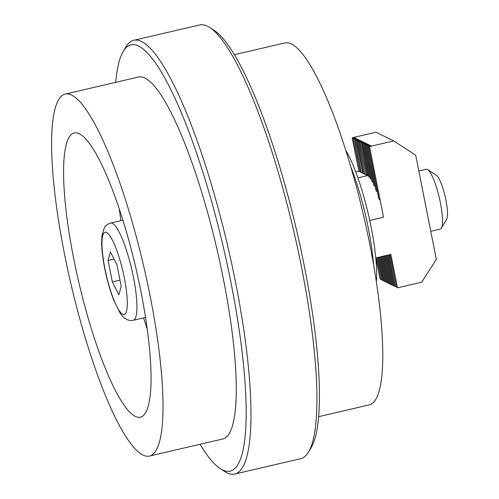 <?xml version="1.0" encoding="UTF-8"?>
<svg xmlns="http://www.w3.org/2000/svg" width="499" height="499" viewBox="0 0 499 499"><rect width="100%" height="100%" fill="white"/><g stroke="black" fill="none" stroke-linecap="round" stroke-linejoin="round"><path stroke-width="0.75" d="M318.643 416.665L369.21 404.895A185.821 37.444 -103.1 0 0 363.54 215.425A185.821 37.444 -103.1 0 0 284.929 42.939L234.362 54.709M143.593 317.882A143.076 28.83 -103.1 0 0 147.261 329.165M119.261 208.919A143.076 28.83 -103.1 0 0 120.958 220.664M73.671 258.494A145.889 29.397 -103.1 0 0 140.712 417.095A145.889 29.397 -103.1 0 0 135.953 268.418A145.889 29.397 -103.1 0 0 74.544 132.927A145.889 29.397 -103.1 0 0 73.671 258.494M64.465 253.954A185.821 37.444 -103.1 0 0 149.457 456.061A185.821 37.444 -103.1 0 0 143.787 266.591A185.821 37.444 -103.1 0 0 65.176 94.105A185.821 37.444 -103.1 0 0 64.465 253.954M149.457 456.061L222.71 439.008A185.821 37.444 -103.1 0 0 217.04 249.537A185.821 37.444 -103.1 0 0 138.429 77.052L65.176 94.105M200.024 444.291A218.836 44.099 -103.1 0 0 220.296 468.661A218.836 44.099 -103.1 0 0 231.037 282.914A218.836 44.099 -103.1 0 0 123.166 51.509A218.836 44.099 -103.1 0 0 115.743 82.335M220.296 468.661L224.656 471.505A222.679 44.873 -103.1 0 0 234.73 474.05A222.679 44.873 -103.1 0 0 235.584 282.496A222.679 44.873 -103.1 0 0 133.732 40.3A222.679 44.873 -103.1 0 0 125.823 47.031L123.166 51.509M234.73 474.05L300.654 458.7A222.679 44.873 -103.1 0 0 308.563 451.969A222.679 44.873 -103.1 0 0 293.861 231.648A222.679 44.873 -103.1 0 0 209.73 27.495A222.679 44.873 -103.1 0 0 199.656 24.95L133.732 40.3M308.563 451.969L311.22 447.491A218.836 44.099 -103.1 0 0 296.768 230.968A218.836 44.099 -103.1 0 0 214.09 30.339L209.73 27.495M108.09 260.466L112.344 281.929L118.893 294.84L121.195 286.295L116.947 264.832L110.391 251.914L108.09 260.466L114.028 259.081M430.774 231.305L440.249 229.097A30.713 6.188 -103.1 0 0 441.341 228.168L446.649 219.217A23.035 4.641 -103.1 0 0 445.127 196.425A23.035 4.641 -103.1 0 0 436.425 175.305L427.705 169.623A30.713 6.188 -103.1 0 0 426.314 169.273L418.836 171.014M441.341 228.168A30.713 6.188 -103.1 0 0 439.307 197.779A30.713 6.188 -103.1 0 0 427.705 169.623M112.344 281.929L119.978 280.151M376.377 281.891A79.859 16.093 -103.1 0 0 345.695 150.124M373.576 264.688A83.695 16.866 -103.1 0 0 350.785 166.791M369.753 220.408L383.538 217.196L369.547 146.556L371.212 145.783L368.487 146.032L378.978 199.014L380.219 200.436M368.487 146.032L369.977 145.172L367.245 145.421L368.736 144.56L366.004 144.81L367.495 143.949L364.588 144.111L366.26 143.338L363.528 143.587L365.019 142.726L362.286 142.976L363.777 142.115L361.051 142.365L367.682 175.854L368.63 175.81M389.981 254.59L396.462 287.312L397.404 287.224M376.995 257.609L381.585 279.976L377.15 257.578M360.234 172.161L353.435 138.61L360.234 172.161L361.176 172.074M361.051 142.365L367.501 175.748A38.392 7.735 76.9 0 1 367.682 175.854M353.435 138.61L355.101 137.836L352.375 138.086L358.999 171.55L352.194 137.998L353.304 137.487L376.015 132.198L393.723 140.93L415.717 155.251L436.326 259.355L421.692 282.203L397.522 287.836L390.898 254.371L375.778 257.896M360.871 142.277L362.536 141.504L359.629 141.666L361.301 140.893L358.569 141.142L360.06 140.281L357.328 140.531L358.818 139.67L356.093 139.92L357.577 139.059L354.677 139.221L356.342 138.448L353.61 138.697M369.547 146.556L393.723 140.93M362.112 142.889L368.83 176.827A38.392 7.735 76.9 0 1 369.035 177.045L362.286 142.976M363.353 143.5L370.314 178.673A38.392 7.735 76.9 0 1 370.539 179.004L363.528 143.587M364.588 144.111L371.967 181.368A38.392 7.735 76.9 0 1 372.217 181.829L364.769 144.199M365.829 144.722L373.82 185.079A38.392 7.735 76.9 0 1 374.107 185.709L366.004 144.81M367.071 145.334L375.947 190.175A38.392 7.735 76.9 0 1 376.283 191.055L367.245 145.421M368.312 145.945L378.541 197.61A38.392 7.735 76.9 0 1 378.978 199.014M381.286 279.278L380.169 279.278L375.928 257.858M389.825 254.621L396.462 287.312M396.162 286.613L395.046 286.613L388.758 254.87M394.921 286.002L393.805 286.002L387.692 255.12M393.68 285.391L392.563 285.391L386.619 255.369M392.445 284.779L391.322 284.779L385.552 255.619M391.204 284.168L390.087 284.168L384.48 255.868M389.962 283.557L388.846 283.557L383.413 256.118M388.727 282.945L387.604 282.945L382.34 256.367M387.486 282.334L386.363 282.334L381.273 256.617M386.245 281.723L385.128 281.723L380.207 256.86M385.003 281.112L383.887 281.112L379.134 257.11M383.768 280.5L382.646 280.5L378.067 257.359M382.527 279.889L381.585 279.976M354.851 139.308L361.301 172.685L354.677 139.221M378.217 257.328L382.827 280.588M356.093 139.92L362.717 173.384L355.912 139.832M379.29 257.079L384.062 281.199M357.328 140.531L363.777 173.908L357.153 140.444M380.357 256.829L385.303 281.81M358.569 141.142L365.019 174.519L358.394 141.055M381.429 256.58L386.544 282.422M359.81 141.753L366.434 175.218L359.629 141.666M382.496 256.33L387.785 283.033M383.563 256.081L389.02 283.644M384.635 255.831L390.262 284.255M388.908 254.833L395.22 286.7M376.078 257.821L380.344 279.365M387.842 255.083L393.979 286.089M386.775 255.332L392.738 285.478M385.702 255.582L391.503 284.867M377.394 191.841L376.283 191.055M375.161 186.214L374.107 185.709M373.24 182.154L372.217 181.829M371.537 179.185L370.539 179.004M370.002 177.108L369.035 177.045M366.434 175.218L367.376 175.13M365.193 174.606L366.135 174.519M363.958 173.995L364.9 173.908M362.717 173.384L363.659 173.296M361.476 172.773L362.417 172.685M358.999 171.55L359.941 171.463M355.756 171.918L358.769 171.213M104.902 268.574A42.234 8.508 -103.1 0 0 126.528 311.195A42.234 8.508 -103.1 0 0 112.5 240.362A42.234 8.508 -103.1 0 0 104.902 268.574M133.289 320.283A49.912 10.055 -103.1 0 0 131.761 269.391A49.912 10.055 -103.1 0 0 110.647 223.065C107.559 224.032 105.42 225.673 104.235 227.987L101.996 235.335L101.628 242.776C101.759 250.105 102.782 258.632 104.696 268.362C107.035 280.014 110.023 290.555 113.66 299.993L120.091 313.079C124.026 318.873 128.424 321.275 133.289 320.283L145.54 317.426M357.914 177.844L367.47 175.617M110.647 223.065L122.904 220.209"/></g></svg>
